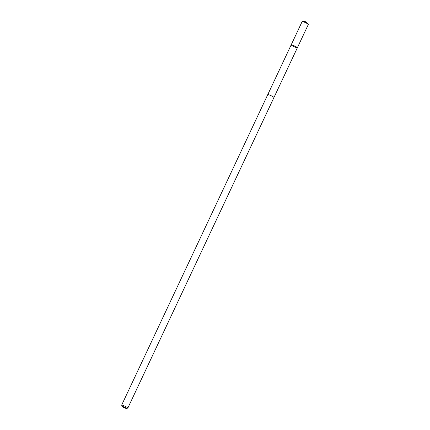 <?xml version="1.0" encoding="UTF-8"?>
<svg xmlns="http://www.w3.org/2000/svg" width="430" height="430" viewBox="0 0 430 430"><rect width="100%" height="100%" fill="white"/><g stroke="black" fill="none" stroke-linecap="round" stroke-linejoin="round"><path stroke-width="0.64" d="M297.334 47.778A3.418 0.414 25.2 0 1 293.927 46.58A3.418 0.414 25.2 0 1 291.196 44.833A3.418 0.414 25.2 0 1 294.464 45.913A3.418 0.414 25.2 0 1 297.377 47.741A3.418 0.414 25.2 0 1 297.334 47.778M308.294 24.489A3.418 0.414 -154.8 0 0 308.337 24.456A3.418 0.414 -154.8 0 0 308.251 24.279A3.418 0.414 -154.8 0 0 305.418 22.623A3.418 0.414 -154.8 0 0 302.344 21.5A3.418 0.414 -154.8 0 0 302.193 21.511A3.418 0.414 -154.8 0 0 302.15 21.548L291.196 44.833A3.418 0.414 25.2 0 1 294.464 45.913A3.418 0.414 25.2 0 1 297.377 47.741L308.337 24.456M297.377 47.741L273.958 97.502A3.418 0.414 -154.8 0 0 271.223 95.772A3.418 0.414 -154.8 0 0 267.815 94.573A3.418 0.414 -154.8 0 0 267.772 94.605L291.196 44.833M126.506 408.5L127.807 408.043A3.418 0.414 -154.8 0 0 127.85 408.011A3.418 0.414 -154.8 0 0 125.119 406.264A3.418 0.414 -154.8 0 0 121.706 405.065A3.418 0.414 -154.8 0 0 121.663 405.098A3.418 0.414 -154.8 0 0 121.669 405.157L122.141 406.447A2.429 0.296 -154.8 0 0 124.216 407.71A2.429 0.296 -154.8 0 0 126.506 408.5A2.429 0.296 -154.8 0 0 124.732 407.296A2.429 0.296 -154.8 0 0 122.168 406.382A2.429 0.296 -154.8 0 0 122.141 406.447M308.251 24.279L305.843 21.731L302.344 21.5M267.772 94.605L121.663 405.098M273.958 97.513L127.85 408.011"/></g></svg>

